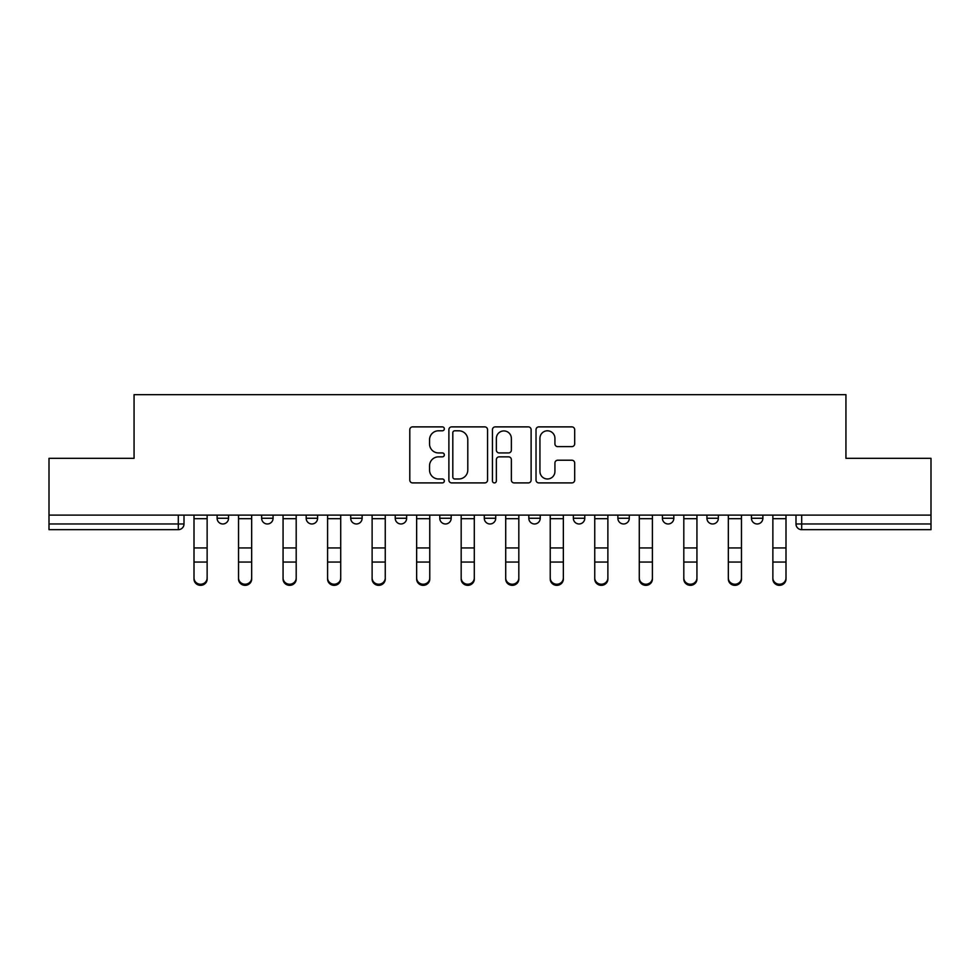 <?xml version="1.0" encoding="UTF-8"?>
<svg xmlns="http://www.w3.org/2000/svg" width="980" height="980" viewBox="0 0 980 980"><rect width="100%" height="100%" fill="white"/><g stroke="black" fill="none" stroke-linecap="round" stroke-linejoin="round"><path stroke-width="1.47" d="M444.332 428.836A1.96 1.96 0 0 0 442.372 426.876L412.605 426.876A2.805 2.805 0 0 0 409.799 429.681L409.799 480.102A2.805 2.805 0 0 0 412.605 482.907L442.372 482.907A1.96 1.96 0 0 0 444.332 480.947A1.96 1.96 0 0 0 442.372 478.987L438.513 478.987A8.967 8.967 0 0 1 429.546 470.02L429.546 465.819A8.967 8.967 0 0 1 438.513 456.852L442.372 456.852A1.96 1.96 0 0 0 444.332 454.892A1.96 1.96 0 0 0 442.372 452.932L438.513 452.932A8.967 8.967 0 0 1 429.546 443.965L429.546 439.763A8.967 8.967 0 0 1 438.513 430.796L442.372 430.796A1.96 1.96 0 0 0 444.332 428.836M706.935 515.113L706.935 518.261L718.352 518.261A5.709 5.709 0 0 1 712.644 523.969A5.709 5.709 0 0 1 706.935 518.261L706.935 515.113M573.349 515.113L573.349 518.261L584.766 518.261A5.709 5.709 0 0 1 579.058 523.969A5.709 5.709 0 0 1 573.349 518.261L573.349 515.113M484.291 515.113L484.291 518.261L495.709 518.261A5.709 5.709 0 0 1 490 523.969A5.709 5.709 0 0 1 484.291 518.261L484.291 515.113M439.763 515.113L439.763 518.261L451.18 518.261A5.709 5.709 0 0 1 445.471 523.969A5.709 5.709 0 0 1 439.763 518.261L439.763 515.113M350.705 515.113L350.705 518.261L362.122 518.261A5.709 5.709 0 0 1 356.414 523.969A5.709 5.709 0 0 1 350.705 518.261L350.705 515.113M571.879 446.623A2.805 2.805 0 0 0 574.684 443.83L574.684 429.681A2.805 2.805 0 0 0 571.879 426.876L538.816 426.876A2.805 2.805 0 0 0 536.023 429.681L536.023 480.102A2.805 2.805 0 0 0 538.816 482.907L571.879 482.907A2.805 2.805 0 0 0 574.684 480.102L574.684 463.013A2.805 2.805 0 0 0 571.879 460.22L557.73 460.22A2.805 2.805 0 0 0 554.925 463.013L554.925 471.49A7.497 7.497 0 0 1 547.44 478.987A7.497 7.497 0 0 1 539.943 471.49L539.943 438.293A7.497 7.497 0 0 1 547.44 430.796A7.497 7.497 0 0 1 554.925 438.293L554.925 443.83A2.805 2.805 0 0 0 557.73 446.623L571.879 446.623M49 515.113L49 458.322L134.064 458.322L134.064 394.658L845.936 394.658L845.936 458.322L931 458.322L931 515.113L49 515.113L49 523.969L184.007 523.969L184.007 515.113L184.007 523.969A5.709 5.709 0 0 1 178.299 529.678L49 529.678L49 523.969M487.55 429.681A2.805 2.805 0 0 0 484.745 426.876L451.682 426.876A2.805 2.805 0 0 0 448.889 429.681L448.889 480.102A2.805 2.805 0 0 0 451.682 482.907L484.745 482.907A2.805 2.805 0 0 0 487.55 480.102L487.55 429.681M495.255 426.876L528.318 426.876A2.805 2.805 0 0 1 531.111 429.681L531.111 480.102A2.805 2.805 0 0 1 528.318 482.907L514.169 482.907A2.805 2.805 0 0 1 511.364 480.102L511.364 459.657A2.805 2.805 0 0 0 508.559 456.852L499.175 456.852A2.805 2.805 0 0 0 496.37 459.657L496.37 480.947A1.96 1.96 0 0 1 494.41 482.907A1.96 1.96 0 0 1 492.45 480.947L492.45 429.681A2.805 2.805 0 0 1 495.255 426.876M795.993 515.113L795.993 523.969L931 523.969L931 529.678L801.701 529.678A5.709 5.709 0 0 1 795.993 523.969M931 515.113L931 523.969M762.881 515.113L762.881 518.261A5.709 5.709 0 0 1 757.173 523.969A5.709 5.709 0 0 1 751.464 518.261A5.709 5.709 0 0 0 757.173 523.969M751.464 515.113L751.464 518.261L762.881 518.261M718.352 515.113L718.352 518.261A5.709 5.709 0 0 1 712.644 523.969M673.823 515.113L673.823 518.261A5.709 5.709 0 0 1 668.115 523.969A5.709 5.709 0 0 1 662.407 518.261L673.823 518.261M662.407 515.113L662.407 518.261M629.295 515.113L629.295 518.261A5.709 5.709 0 0 1 623.586 523.969A5.709 5.709 0 0 1 617.878 518.261L629.295 518.261L629.295 515.113M617.878 515.113L617.878 518.261M584.766 515.113L584.766 518.261M540.237 515.113L540.237 518.261A5.709 5.709 0 0 1 534.529 523.969A5.709 5.709 0 0 1 528.82 518.261L540.237 518.261L540.237 515.113M528.82 515.113L528.82 518.261M495.709 515.113L495.709 518.261L495.709 515.113M451.18 518.261L451.18 515.113L451.18 518.261A5.709 5.709 0 0 1 445.471 523.969M406.651 515.113L406.651 518.261A5.709 5.709 0 0 1 400.943 523.969A5.709 5.709 0 0 1 395.234 518.261A5.709 5.709 0 0 0 400.943 523.969A5.709 5.709 0 0 0 406.651 518.261L406.651 515.113M395.234 515.113L395.234 518.261L406.651 518.261M362.122 515.113L362.122 518.261M317.594 515.113L317.594 518.261A5.709 5.709 0 0 1 311.885 523.969A5.709 5.709 0 0 1 306.177 518.261A5.709 5.709 0 0 0 311.885 523.969A5.709 5.709 0 0 0 317.594 518.261L306.177 518.261L306.177 515.113M261.648 515.113L261.648 518.261L273.065 518.261L273.065 515.113L273.065 518.261A5.709 5.709 0 0 1 267.356 523.969A5.709 5.709 0 0 1 261.648 518.261A5.709 5.709 0 0 0 267.356 523.969M217.119 515.113L217.119 518.261L228.536 518.261L228.536 515.113L228.536 518.261A5.709 5.709 0 0 1 222.828 523.969A5.709 5.709 0 0 1 217.119 518.261A5.709 5.709 0 0 0 222.828 523.969M178.299 515.113L178.299 529.678A5.709 5.709 0 0 0 184.007 523.969M454.769 430.796A1.96 1.96 0 0 0 452.809 432.756L452.809 477.027A1.96 1.96 0 0 0 454.769 478.987L458.836 478.987A8.967 8.967 0 0 0 467.791 470.02L467.791 439.763A8.967 8.967 0 0 0 458.836 430.796L454.769 430.796M511.364 438.428A7.497 7.497 0 0 0 503.867 430.93A7.497 7.497 0 0 0 496.37 438.428L496.37 450.126A2.805 2.805 0 0 0 499.175 452.932L508.559 452.932A2.805 2.805 0 0 0 511.364 450.126L511.364 438.428M194.003 579.07L194.003 577.967A6.566 6.272 0 0 0 200.569 584.227A6.566 6.272 0 0 0 207.135 577.967L207.135 579.07A6.566 6.272 180 0 1 200.569 585.342A6.566 6.272 180 0 1 194.003 579.07L194.003 563.157M194.003 515.113L194.003 577.967M207.135 515.113L207.135 577.967M238.532 579.07L238.532 577.967A6.566 6.272 0 0 0 245.098 584.227A6.566 6.272 0 0 0 251.664 577.967L251.664 579.07A6.566 6.272 180 0 1 245.098 585.342A6.566 6.272 180 0 1 238.532 579.07L238.532 563.157M283.061 579.07L283.061 577.967A6.566 6.272 0 0 0 289.627 584.227A6.566 6.272 0 0 0 296.193 577.967L296.193 579.07A6.566 6.272 180 0 1 289.627 585.342A6.566 6.272 180 0 1 283.061 579.07L283.061 563.157M238.532 515.113L238.532 577.967M251.664 515.113L251.664 577.967M283.061 515.113L283.061 577.967M296.193 515.113L296.193 577.967M327.59 579.07L327.59 577.967A6.566 6.272 0 0 0 334.156 584.227A6.566 6.272 0 0 0 340.721 577.967L340.721 579.07A6.566 6.272 180 0 1 334.156 585.342A6.566 6.272 180 0 1 327.59 579.07L327.59 563.157M372.118 579.07L372.118 577.967A6.566 6.272 0 0 0 378.684 584.227A6.566 6.272 0 0 0 385.25 577.967L385.25 579.07A6.566 6.272 180 0 1 378.684 585.342A6.566 6.272 180 0 1 372.118 579.07L372.118 563.157M416.647 579.07L416.647 577.967A6.566 6.272 0 0 0 423.213 584.227A6.566 6.272 0 0 0 429.767 577.967L429.767 579.07A6.566 6.272 180 0 1 423.213 585.342A6.566 6.272 180 0 1 416.647 579.07L416.647 563.157M327.59 515.113L327.59 577.967M340.721 515.113L340.721 577.967M372.118 515.113L372.118 577.967M385.25 515.113L385.25 577.967M416.647 515.113L416.647 577.967M429.767 515.113L429.767 577.967M461.176 579.07L461.176 577.967A6.566 6.272 0 0 0 467.742 584.227A6.566 6.272 0 0 0 474.296 577.967L474.296 579.07A6.566 6.272 180 0 1 467.742 585.342A6.566 6.272 180 0 1 461.176 579.07L461.176 563.157M461.176 515.113L461.176 577.967M474.296 515.113L474.296 577.967M505.705 579.07L505.705 577.967A6.566 6.272 0 0 0 512.258 584.227A6.566 6.272 0 0 0 518.824 577.967L518.824 579.07A6.566 6.272 180 0 1 512.258 585.342A6.566 6.272 180 0 1 505.705 579.07L505.705 563.157M505.705 515.113L505.705 577.967M518.824 515.113L518.824 577.967M550.233 579.07L550.233 577.967A6.566 6.272 0 0 0 556.787 584.227A6.566 6.272 0 0 0 563.353 577.967L563.353 579.07A6.566 6.272 180 0 1 556.787 585.342A6.566 6.272 180 0 1 550.233 579.07L550.233 563.157M550.233 515.113L550.233 577.967M563.353 515.113L563.353 577.967M594.75 579.07L594.75 577.967A6.566 6.272 0 0 0 601.316 584.227A6.566 6.272 0 0 0 607.882 577.967L607.882 579.07A6.566 6.272 180 0 1 601.316 585.342A6.566 6.272 180 0 1 594.75 579.07L594.75 563.157M594.75 515.113L594.75 577.967M607.882 515.113L607.882 577.967M639.279 579.07L639.279 577.967A6.566 6.272 0 0 0 645.845 584.227A6.566 6.272 0 0 0 652.411 577.967L652.411 579.07A6.566 6.272 180 0 1 645.845 585.342A6.566 6.272 180 0 1 639.279 579.07L639.279 563.157M639.279 515.113L639.279 577.967M652.411 515.113L652.411 577.967M683.807 579.07L683.807 577.967A6.566 6.272 0 0 0 690.373 584.227A6.566 6.272 0 0 0 696.939 577.967L696.939 579.07A6.566 6.272 180 0 1 690.373 585.342A6.566 6.272 180 0 1 683.807 579.07L683.807 563.157M683.807 515.113L683.807 577.967M696.939 515.113L696.939 577.967M728.336 579.07L728.336 577.967A6.566 6.272 0 0 0 734.902 584.227A6.566 6.272 0 0 0 741.468 577.967L741.468 579.07A6.566 6.272 180 0 1 734.902 585.342A6.566 6.272 180 0 1 728.336 579.07L728.336 563.157M728.336 515.113L728.336 577.967M741.468 515.113L741.468 577.967M772.865 579.07L772.865 577.967A6.566 6.272 0 0 0 779.431 584.227A6.566 6.272 0 0 0 785.997 577.967L785.997 579.07A6.566 6.272 180 0 1 779.431 585.342A6.566 6.272 180 0 1 772.865 579.07L772.865 563.157M772.865 515.113L772.865 577.967M785.997 515.113L785.997 577.967M801.701 515.113L801.701 529.678M207.135 518.69L194.003 518.69M207.135 547.93L194.003 547.93M207.135 562.055L194.003 562.055M251.664 518.69L238.532 518.69M251.664 547.93L238.532 547.93M251.664 562.055L238.532 562.055M296.193 518.69L283.061 518.69M296.193 547.93L283.061 547.93M296.193 562.055L283.061 562.055M340.721 518.69L327.59 518.69M340.721 547.93L327.59 547.93M340.721 562.055L327.59 562.055M385.25 518.69L372.118 518.69M385.25 547.93L372.118 547.93M385.25 562.055L372.118 562.055M429.767 518.69L416.647 518.69M429.767 547.93L416.647 547.93M429.767 562.055L416.647 562.055M474.296 518.69L461.176 518.69M474.296 547.93L461.176 547.93M474.296 562.055L461.176 562.055M518.824 518.69L505.705 518.69M518.824 547.93L505.705 547.93M518.824 562.055L505.705 562.055M563.353 518.69L550.233 518.69M563.353 547.93L550.233 547.93M563.353 562.055L550.233 562.055M607.882 518.69L594.75 518.69M607.882 547.93L594.75 547.93M607.882 562.055L594.75 562.055M652.411 518.69L639.279 518.69M652.411 547.93L639.279 547.93M652.411 562.055L639.279 562.055M696.939 518.69L683.807 518.69M696.939 547.93L683.807 547.93M696.939 562.055L683.807 562.055M741.468 518.69L728.336 518.69M741.468 547.93L728.336 547.93M741.468 562.055L728.336 562.055M785.997 518.69L772.865 518.69M785.997 547.93L772.865 547.93M785.997 562.055L772.865 562.055"/></g></svg>
